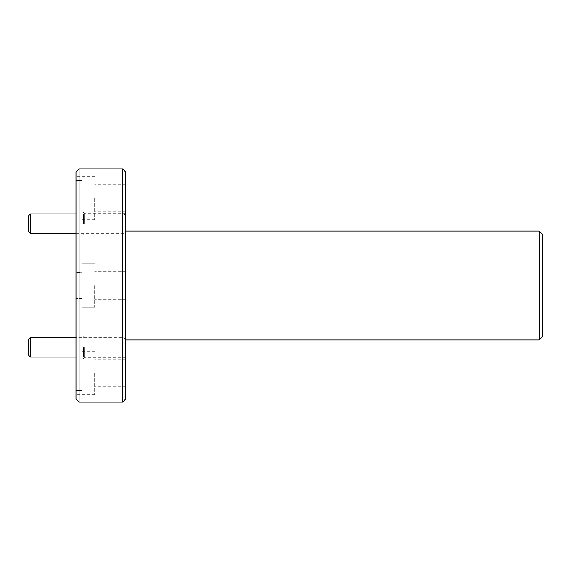 <?xml version="1.0" encoding="UTF-8"?>
<svg xmlns="http://www.w3.org/2000/svg" width="571" height="571" viewBox="0 0 571 571"><rect width="100%" height="100%" fill="white"/><g stroke="black" fill="none" stroke-linecap="round" stroke-linejoin="round"><path stroke-width="0.43" stroke-dasharray="2.85 2.14" d="M75.972 298.49L75.972 285.5L75.972 298.49L82.195 298.49L82.195 307.269L82.195 298.49L75.972 298.49L75.972 394.732L75.972 390.436L82.195 390.436L82.195 372.963L82.195 390.436L75.972 390.436L75.972 298.49M82.195 285.5L82.195 227.194L82.195 285.5L82.195 263.731L82.195 272.51L75.972 272.51L82.195 272.51L82.195 180.564L75.972 180.564L75.972 272.51L75.972 180.564L82.195 180.564L82.195 285.5M94.636 285.5L94.636 307.269L94.636 285.5M94.636 372.963L94.636 394.732L94.636 372.963M82.195 198.037L82.195 219.806L82.195 198.037M94.636 198.037L94.636 219.806L94.636 198.037M82.195 223.654L82.195 211.213L82.195 223.654M84.215 223.654L84.215 213.233L84.215 223.654M125.734 223.654L125.734 213.233L125.734 223.654M82.195 347.346L82.195 359.787L82.195 347.346M84.215 347.346L84.215 357.767L84.215 347.346M125.734 347.346L125.734 357.767L125.734 347.346M83.516 223.654L83.516 214.089L83.516 223.654M83.516 347.346L83.516 356.911L83.516 347.346M75.972 171.992L75.972 399.008M125.734 399.008L125.734 171.992M122.622 168.88L122.622 402.12M542.45 336.811L542.45 234.189M539.338 231.077L539.338 339.923M79.084 402.12L79.084 168.88M125.734 198.037L125.734 211.877L125.734 198.037M125.734 372.963L125.734 386.803L125.734 372.963M79.084 294.986L75.972 294.986L75.972 276.014L75.972 294.986L79.084 294.986L79.084 276.014L79.084 294.986M79.084 276.014L75.972 276.014L79.084 276.014M82.195 390.436L82.195 298.49L82.195 390.436M75.972 180.564L75.972 176.268L75.972 180.564M82.195 372.963L82.195 351.194L82.195 372.963M28.55 215.881L28.55 231.426M30.491 233.375L30.491 213.932M123.786 223.654L123.786 213.932L123.786 223.654M28.55 339.574L28.55 355.119M30.491 357.068L30.491 337.625M123.786 347.346L123.786 337.625L123.786 347.346M94.636 307.269L82.195 307.269L94.636 307.269M94.636 394.732L75.972 394.732M94.636 219.806L82.195 219.806M125.734 234.074L84.215 234.074L82.195 236.094M125.734 357.767L84.215 357.767L82.195 359.787M125.734 233.218L83.516 233.218L82.195 234.538M125.734 356.911L83.516 356.911L82.195 358.231M82.195 227.194L75.972 227.194M125.734 211.877L94.636 211.877M125.734 386.803L94.636 386.803M125.734 299.34L94.636 299.34L125.734 299.34M125.734 271.66L94.636 271.66L125.734 271.66M125.734 359.123L94.636 359.123M125.734 184.197L94.636 184.197M82.195 343.806L75.972 343.806M125.734 337.782L83.516 337.782L82.195 336.462M125.734 214.089L83.516 214.089L82.195 212.769M125.734 336.926L84.215 336.926L82.195 334.906M125.734 213.233L84.215 213.233L82.195 211.213M94.636 176.268L75.972 176.268M94.636 351.194L82.195 351.194M94.636 263.731L82.195 263.731L94.636 263.731M125.734 215.881L123.786 213.932L75.972 213.932M75.972 233.375L123.786 233.375L125.734 231.426M125.734 339.574L123.786 337.625L75.972 337.625M75.972 357.068L123.786 357.068L125.734 355.119"/><path stroke-width="0.86" d="M125.734 171.992L125.734 399.008L122.622 402.12L122.622 168.88L125.734 171.992M542.45 234.189L542.45 336.811L539.338 339.923L539.338 231.077L542.45 234.189M79.084 402.12L75.972 399.008L75.972 171.992L79.084 168.88L79.084 402.12L122.622 402.12M30.491 233.375L28.55 231.426L28.55 215.881L30.491 213.932L30.491 233.375L75.972 233.375M30.491 357.068L28.55 355.119L28.55 339.574L30.491 337.625L30.491 357.068L75.972 357.068M79.084 168.88L122.622 168.88M125.734 231.077L539.338 231.077M125.734 339.923L539.338 339.923M30.491 213.932L75.972 213.932M30.491 337.625L75.972 337.625"/></g></svg>

